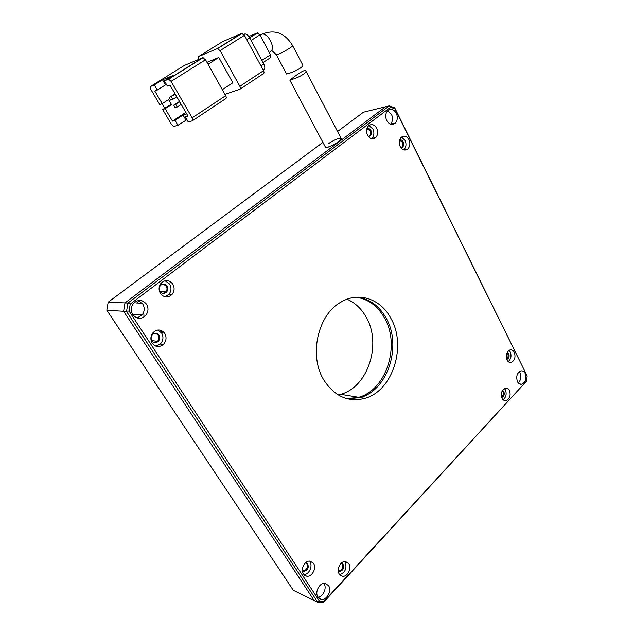 <?xml version="1.0" encoding="UTF-8"?>
<svg xmlns="http://www.w3.org/2000/svg" width="634" height="634" viewBox="0 0 634 634"><rect width="100%" height="100%" fill="white"/><g stroke="black" fill="none" stroke-linecap="round" stroke-linejoin="round"><path stroke-width="0.95" d="M502.524 390.29L503.848 391.55C504.719 394.348 504.093 396.29 501.962 397.383L501.708 397.423M501.581 396.995C503.253 395.6 503.681 393.738 502.849 391.424L502.31 390.663L502.849 391.424C503.681 393.738 503.253 395.6 501.581 396.995M146.517 304.161C148.649 307.966 148.443 311.659 145.899 315.241C141.319 319.544 136.952 319.346 132.799 314.638C130.739 311.072 130.81 307.53 133.013 303.995C137.657 299.193 142.151 299.24 146.517 304.161M137.095 317.991L142.135 314.987C144.663 311.437 144.869 307.767 142.745 303.995L138.164 300.54L142.745 303.995C144.869 307.767 144.663 311.437 142.135 314.987L137.095 317.991M328.555 585.681C332.248 590.753 326.47 601.024 320.875 599.225L317.991 597.085C314.305 592.093 319.901 581.933 325.432 583.47L328.555 585.681M318.03 597.149C323.245 596.911 327.152 587.972 323.99 583.597C327.152 587.972 323.245 596.911 318.03 597.149M525.15 373.426C526.735 378.561 525.618 382.151 521.798 384.18C519.999 384.521 518.557 383.697 517.479 381.708C515.886 376.612 516.972 373.022 520.736 370.938C522.582 370.557 524.049 371.381 525.15 373.426M518.232 382.865C520.934 380.17 521.56 376.842 520.102 372.887C521.56 376.842 520.934 380.17 518.232 382.865M396.29 113.24C397.914 117.155 397.558 120.452 395.228 123.139C392.081 125.429 389.244 124.565 386.74 120.547C385.115 116.704 385.432 113.423 387.691 110.704C390.885 108.303 393.754 109.151 396.29 113.24M391.503 114.366C393.104 118.209 392.771 121.474 390.481 124.153C392.771 121.474 393.104 118.209 391.503 114.366L387.675 110.72M341.266 563.198L343.113 564.418C344.214 568.397 342.978 570.751 339.404 571.48L338.287 570.98M338.35 571.028L338.485 571.083C342.059 570.354 343.295 568.009 342.194 564.038L341.417 563.222L342.194 564.038C343.295 568.009 342.059 570.354 338.485 571.083L339.404 571.48M167.035 286.069C168.145 288.105 168.026 290.047 166.679 291.902C164.317 294.049 162.098 293.899 160.006 291.434C158.912 289.461 158.999 287.543 160.275 285.696C162.645 283.43 164.903 283.557 167.035 286.069M160.259 291.791L165.902 291.886L163.041 293.407L165.902 291.886C167.249 290.039 167.368 288.098 166.267 286.069L163.152 284.08L166.267 286.069C167.368 288.098 167.249 290.039 165.902 291.886L166.679 291.902M366.824 128.781C368.457 128.06 369.836 128.647 370.961 130.533C371.849 132.601 371.667 134.376 370.414 135.842L368.378 136.579M368.18 136.31L369.471 136.041C370.724 134.574 370.906 132.807 370.026 130.731L367.062 128.662L370.026 130.731C370.906 132.807 370.724 134.574 369.471 136.041L370.414 135.842M305.54 562.77L307.775 564.054C308.932 568.175 307.617 570.592 303.813 571.289L302.363 570.489M302.79 570.862L302.917 570.885C306.721 570.188 308.037 567.779 306.88 563.658L306.087 562.841M158.975 335.124C160.188 337.367 159.942 339.459 158.246 341.401C155.893 343.216 153.769 343.002 151.875 340.743C150.686 338.58 150.892 336.527 152.477 334.586C154.862 332.628 157.034 332.81 158.975 335.124M151.803 340.632L157.486 341.306L154.427 342.55L157.486 341.306C159.174 339.372 159.419 337.28 158.215 335.045L155.584 333.222L158.215 335.045C159.419 337.28 159.174 339.372 157.486 341.306L158.246 341.401M507.287 352.282L508.722 353.629C509.577 356.308 509.015 358.202 507.034 359.335L506.748 359.391M506.598 358.979C508.159 357.584 508.531 355.777 507.723 353.542L507.731 353.566M399.618 140.035C401.076 139.599 402.273 140.209 403.216 141.865C404.088 143.997 403.866 145.772 402.542 147.191L400.965 147.801M400.767 147.524L401.584 147.373C402.899 145.955 403.129 144.18 402.257 142.056L399.61 140.059L402.257 142.056C403.129 144.18 402.899 145.955 401.584 147.373L402.542 147.191M390.861 318.316C406.901 345.855 392.874 390.813 364.93 398.334C348.335 402.574 334.649 396.496 323.879 380.099C308.56 355.753 317.745 314.733 340.823 302.188C358.733 291.22 380.765 298.994 390.861 318.316M347.575 398.849L360.247 397.566C388.095 390.108 402.091 345.443 386.098 318.086C379.1 305.707 369.376 298.733 356.926 297.164M502.088 398.326C503.095 400.141 504.442 400.91 506.122 400.633C509.855 398.723 510.964 395.307 509.443 390.378C508.42 388.515 507.041 387.746 505.322 388.063C501.629 390.021 500.551 393.445 502.088 398.326M504.371 388.444L505.417 389.87C506.875 394.007 506.098 397.28 503.087 399.697M339.293 574.087L342.305 576.179C347.313 577.384 352.06 568.31 348.851 563.769L345.649 561.613C340.704 560.615 336.091 569.601 339.293 574.087M345.142 562.239C347.131 568.373 345.316 572.502 339.697 574.634M160.434 293.518C164.071 297.822 167.955 298.123 172.083 294.414C174.508 291.141 174.746 287.693 172.781 284.08C169.001 279.618 165.014 279.42 160.83 283.493C158.651 286.734 158.524 290.079 160.434 293.518M165.022 280.711L169.658 284.072C171.608 287.67 171.37 291.093 168.961 294.342L164.84 296.807M367.522 135.232C369.947 139.028 372.681 139.805 375.716 137.57C377.935 134.994 378.268 131.872 376.715 128.211C374.258 124.343 371.484 123.582 368.409 125.928C366.262 128.528 365.969 131.634 367.522 135.232M368.861 125.524L372.919 129.043C374.472 132.68 374.139 135.787 371.928 138.355L371.5 138.719M303.448 573.976L306.515 576.116C311.825 577.479 316.952 568.088 313.529 563.38L310.224 561.177C304.986 560.052 300.041 569.332 303.448 573.976M309.915 561.811C313.037 566.13 308.972 574.769 303.876 574.555M152.239 343.248C155.528 347.178 159.229 347.583 163.35 344.46C166.393 341.044 166.853 337.336 164.721 333.349C161.258 329.228 157.422 328.935 153.214 332.47C150.488 335.885 150.163 339.475 152.239 343.248M157.811 330.037L161.622 333.032C163.746 337.003 163.295 340.68 160.259 344.072L155.821 346.14M507.01 360.001C508.103 361.982 509.538 362.775 511.329 362.363C514.816 360.389 515.807 357.045 514.309 352.33C513.207 350.309 511.741 349.516 509.91 349.968C506.471 351.989 505.504 355.333 507.01 360.001M509.047 350.372L510.275 352.005C511.701 355.999 511.012 359.193 508.199 361.586M400.205 146.581C402.384 150.107 404.888 150.924 407.733 149.03C410.063 146.533 410.467 143.411 408.938 139.654C406.743 136.056 404.207 135.256 401.314 137.245C399.048 139.765 398.683 142.872 400.205 146.581M401.504 137.087L405.071 140.399C406.6 144.14 406.196 147.246 403.866 149.727L403.707 149.862M130.224 304.106L390.584 107.233L395.014 108.897L527.179 375.954L526.529 381.121L324.346 601.048L319.425 601.127L129.059 311.056L130.224 304.106L127.941 303.036L126.531 311.46L317.761 602.3L314.147 600.525L123.606 311.278L125.017 302.909L385.543 106.774L389.355 105.838L127.941 303.036L125.017 302.909L385.543 106.774L363.464 112.202L337.526 131.5M319.425 601.127L317.761 602.3L323.728 602.189L526.529 381.121M527.179 375.954L394.728 107.859L389.355 105.838L390.584 107.233M129.059 311.056L123.606 311.278L125.017 302.909L108.192 302.18L322.912 142.373M324.346 601.048L323.728 602.189M395.014 108.897L394.728 107.859M291.347 79.48L289.793 80.035C289.255 80.898 299.193 72.395 303.821 70.746L305.754 70.739C307.87 72.72 296.324 78.735 291.347 79.48M289.793 80.035L325.377 147.009L327.326 147.294C332.097 146.47 342.812 139.607 341.163 138.442C338.58 137.998 334.213 139.821 328.071 143.91M286.726 73.94L288.129 73.409C293.074 72.625 304.708 66.665 302.616 64.747L292.646 45.672M225.672 95.686L192.189 117.829L171.077 81.366L205.527 59.747L225.672 95.686C226.449 97.248 226.449 98.246 225.688 98.674L192.633 120.611M187.648 115.475L185.366 116.973L188.021 116.125L169.983 85.043L167.384 86.066L164.349 80.843L172.717 75.612L162.526 79.805L154.268 84.948L150.591 86.446L184.264 65.484L202.706 57.718L205.527 59.747M164.349 80.843L168.644 79.21L171.077 81.366M185.366 116.973L188.314 122.053L192.324 120.809C193.053 120.405 193.005 119.414 192.189 117.829M206.969 62.314L218.793 57.472L208.055 64.256M218.793 57.472L232.829 82.777L222.304 89.671M150.591 86.446L150.868 89.465L159.752 104.547L162.217 103.651L168.573 99.593L171.497 104.594L165.165 108.668L172.48 121.11L175.008 120.302L177.924 125.27L186.935 119.675M171.497 104.594L168.993 105.482L162.692 109.531L171.434 124.375L173.835 126.467L177.924 125.27M198.545 59.469L198.529 56.608L222.352 41.781L241.625 33.396L217.288 48.604L220.109 50.601L244.431 35.33L263.506 70.667L239.85 86.311C240.603 87.864 240.587 88.863 239.811 89.307L224.927 94.355M239.85 86.311L220.109 50.601M217.288 48.604L198.529 56.608M154.268 84.948L157.264 90.06L154.799 91.034L162.217 103.651M162.692 109.531L165.165 108.668M185.921 119.992L183.036 115.039L186.697 113.843M175.008 120.302L183.036 115.039M162.526 79.805L165.49 84.901L157.264 90.06M166.48 84.504L165.49 84.901M172.48 121.11L185.841 112.369M162.019 103.73L164.681 108.255M175.309 94.22L169.262 97.533L175.079 93.824M179.755 101.876L173.716 105.165L179.501 101.44M228.636 41.511L229.674 41.059M244.431 35.33L241.625 33.396M240.135 89.093L263.387 73.663C264.196 73.203 264.227 72.205 263.506 70.667M169.262 97.533L170.752 100.085L172.805 99.332L171.315 96.772M176.791 96.78L172.805 99.332M173.716 105.165L175.198 107.701L177.258 106.987L175.776 104.444M181.229 104.42L177.258 106.987M263.284 70.247L263.562 70.065C265.163 69.138 265.242 67.141 263.799 64.058L260.946 65.928M246.816 39.752L249.725 37.913L263.799 64.058M249.725 37.913C248.306 35.48 246.729 34.149 244.986 33.911L243.718 34.315M232.551 39.062L233.589 38.611M243.67 34.26L244.13 34.054M251.088 40.441L259.885 34.862L270.496 54.754L261.834 60.412M248.805 36.495L257.111 32.968L249.606 37.707M259.885 34.862L257.111 32.968M262.999 62.584L270.361 57.757L270.496 54.754M356.149 297.219C368.251 299.018 377.706 305.945 384.521 318.006C400.506 345.308 386.518 389.87 358.701 397.304L346.814 398.651M338.191 394.942L340.64 394.316C368.116 387.152 381.953 343.731 366.143 317.111C361.404 308.671 355.04 302.703 347.052 299.216M162.684 333.143L160.862 330.322M325.48 147.191C328.055 147.643 332.43 145.804 338.611 141.683C340.696 140.09 341.544 139.005 341.163 138.442L305.865 70.953M519.294 371.675L520.102 372.887M106.821 310.24L123.606 311.278L314.147 600.525L293.273 590.27L106.821 310.24L108.192 302.18M139.345 300.984L136.698 302.997L142.19 303.226M306.896 563.681L306.063 562.834M270.171 51.37C276.123 49.682 269.078 33.705 262.436 34.006L259.972 35.029M271.97 50.696L276.361 54.746L278.033 54.381C282.582 52.765 293.867 45.941 292.599 45.585C284.983 33 274.926 29.14 262.436 34.006L260.186 35.433M202.706 57.718L168.232 79.258M132.609 314.345L145.899 315.241M319.219 598.425L320.875 599.225M519.539 383.911L521.798 384.18M390.536 124.169L395.228 123.139M302.917 570.885L303.813 571.289M360.247 397.566L364.93 398.334M503.951 400.323L506.122 400.633M340.498 575.403L342.305 576.179M168.961 294.342L172.083 294.414M371.928 138.355L375.716 137.57M304.582 575.228L306.515 576.116M160.259 344.072L163.35 344.46M509.023 362.149L511.329 362.363M403.866 149.727L407.733 149.03M276.361 54.746L286.592 74.004M168.644 79.21L203.126 57.654M242.061 33.317L217.716 48.541M244.986 33.911L243.939 34.569M257.523 32.897L249.685 37.842M340.64 394.316L358.701 397.304"/></g></svg>
